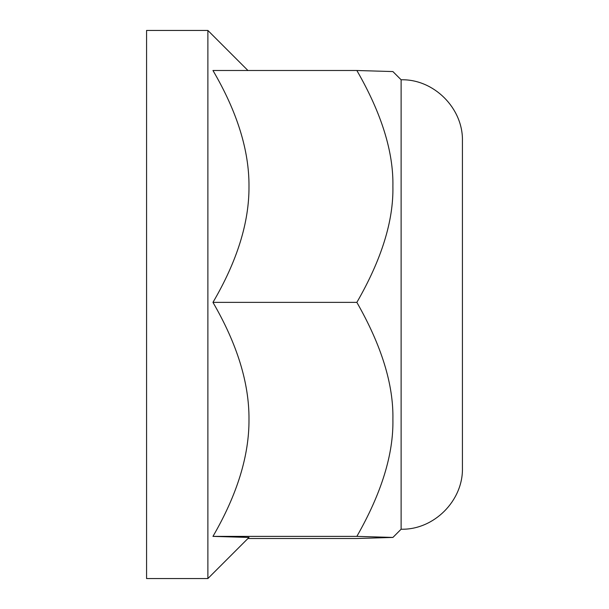 <?xml version="1.0" encoding="UTF-8"?>
<svg xmlns="http://www.w3.org/2000/svg" width="609" height="609" viewBox="0 0 609 609"><rect width="100%" height="100%" fill="white"/><g stroke="black" fill="none" stroke-linecap="round" stroke-linejoin="round"><path stroke-width="0.91" d="M247.939 538.501L356.859 538.501L392.896 537.435L356.859 536.377C381.577 493.077 393.589 454.078 392.896 419.373C393.589 384.675 381.577 345.668 356.859 302.376C381.577 259.472 393.589 220.831 392.896 186.438C393.589 152.052 381.577 113.403 356.859 70.499L392.896 71.565L401.118 79.779L401.118 529.221L392.889 537.45M207.882 578.55L146.571 578.55L146.571 30.45L207.882 30.45L207.882 578.55L248.99 537.45L212.96 536.377L356.859 536.377M212.96 536.377C237.206 494.607 249.218 455.608 248.99 419.373C249.218 383.137 237.206 344.138 212.96 302.376C237.206 260.995 249.218 222.346 248.99 186.438C249.218 150.53 237.206 111.889 212.96 70.499L356.859 70.499M212.96 302.376L356.859 302.376M247.939 70.499L207.882 30.45M401.118 79.779C433.874 78.934 463.274 108.326 462.429 141.09L462.429 467.91C463.274 500.674 433.874 530.066 401.118 529.221"/></g></svg>
